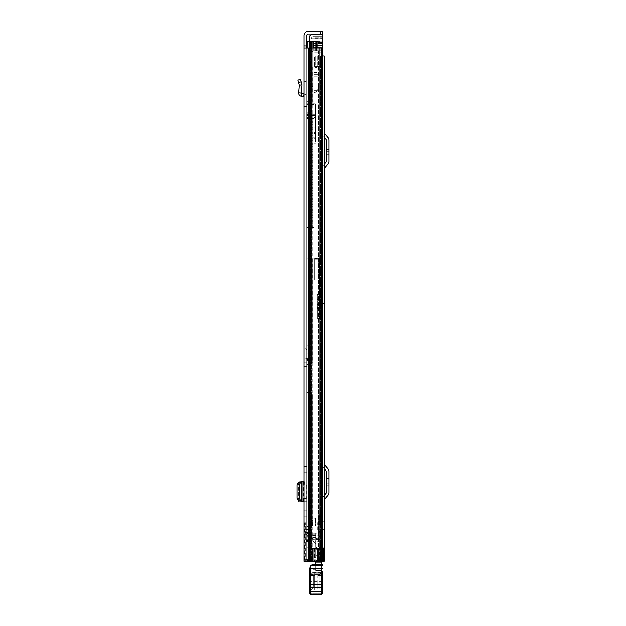 <?xml version="1.0" encoding="UTF-8"?>
<svg xmlns="http://www.w3.org/2000/svg" width="626" height="626" viewBox="0 0 626 626"><rect width="100%" height="100%" fill="white"/><g stroke="black" fill="none" stroke-linecap="round" stroke-linejoin="round"><path stroke-width="0.47" stroke-dasharray="3.13 2.35" d="M304.126 106.639L304.126 112.07L304.126 106.639L306.834 106.639L306.834 112.07L306.834 106.639M304.126 112.07L306.834 112.07M304.126 466.706L304.126 472.129L304.126 466.706L306.834 466.706L306.834 472.129L306.834 466.706M304.126 510.738L304.126 516.16L304.126 510.738L306.834 510.738L306.834 516.16L306.834 510.738M304.126 498.226L306.834 498.617L306.834 481.676L304.126 481.676L304.126 501.191L304.126 481.676L304.752 481.676L304.752 484.641L304.126 484.641M308.712 559.652L308.712 520.018L308.712 561.342L308.712 559.652L306.004 559.652L306.004 561.342L306.004 522.733L304.572 522.733L305.778 522.733L305.778 561.342L308.712 561.342L304.126 561.342L306.834 561.342L306.834 47.991L304.126 47.991L308.399 47.991L306.834 47.991L306.834 45.909L304.126 45.909L304.126 561.342L304.126 522.733L304.126 561.342L307.061 561.342L306.834 520.018L306.834 561.342L322.492 561.342L307.256 561.342L307.256 525.863L307.256 561.342L309.549 561.342L309.549 547.985L309.549 561.342L307.256 561.342L320.019 561.342L307.256 561.342L311.318 561.342L307.256 561.342L309.635 561.342L309.635 547.985L321.725 547.985L319.487 547.985L319.487 561.342L309.635 561.342L309.635 547.985L319.683 547.985L319.487 561.342L321.725 561.342L321.725 547.985L322.492 547.985L322.492 561.342L323.173 561.342L312.358 561.342L324.049 561.342L311.38 561.342L324.049 561.342M304.126 45.909L304.126 35.58A4.28 4.28 0 0 1 308.399 31.3L320.293 31.3L320.293 34.015L308.399 34.015A1.565 1.565 0 0 0 306.834 35.58L306.834 45.909M304.126 366.327L306.834 366.327L306.834 353.494L306.834 366.327C306.834 367.329 306.834 367.329 306.834 366.327C306.834 367.329 306.834 367.329 306.834 366.327L304.126 366.327L304.126 358.299L307.256 358.299L307.256 353.494C307.256 349.864 307.256 349.864 307.256 353.494C307.256 349.864 307.256 349.864 307.256 353.494L307.256 359.598L304.126 360.42L307.256 359.598L307.256 358.299M304.126 353.494C304.126 343.345 304.126 343.345 304.126 353.494C304.126 343.345 304.126 343.345 304.126 353.494L304.126 358.299M304.126 497.693L304.126 485.173L304.126 497.693L303.187 497.693L304.126 497.693M298.657 82.546L301.27 81.826L300.605 79.4L297.984 80.12L299.4 85.246L302.123 85.175L301.458 93.086L301.92 93.65L304.439 93.939L304.126 96.631L304.126 81.709L306.834 81.474L306.834 96.631A2.715 2.715 0 0 0 304.439 93.939A2.715 2.715 0 0 1 306.834 96.631L306.834 78.853L306.834 81.474L304.126 81.709M304.126 472.129L306.834 472.129M304.126 516.16L306.834 516.16M304.126 47.991L321.326 47.991L321.326 548.611L312.898 548.611L319.565 548.611L312.898 548.611L312.898 561.342L312.898 548.822L314.401 548.822L312.898 548.611L312.898 561.342L304.126 561.342L304.572 561.342L304.572 522.733L304.126 522.733L304.572 522.733L304.572 561.279L305.206 559.253L308.133 559.253L307.296 561.342M305.778 561.342L304.572 561.342M306.004 559.652L306.004 529.408L305.206 532.538L305.206 559.253M305.778 529.917L305.778 522.733L306.004 529.463M308.712 529.447L308.133 532.538L308.133 559.253M307.061 520.018L308.266 520.018L306.834 520.018L307.061 561.342L307.061 520.018M308.712 541.42L306.004 541.42L308.712 541.42M308.712 520.018L308.266 520.018L308.712 520.018M306.834 498.617L306.834 484.25L304.752 484.641M304.752 484.25L304.752 481.676L306.834 481.676L306.834 484.25M306.325 485.173L306.834 485.173L306.834 497.693L306.325 497.693L306.834 497.693L306.834 485.173L306.325 485.173L306.325 497.693M308.626 353.494L308.626 359.966L308.626 347.782L308.626 353.494L306.834 353.494L306.834 344.707L308.626 347.696L309.964 352.555L309.964 359.261L309.964 352.54A9.39 9.257 0 0 0 308.626 347.782L308.626 347.696M306.834 47.991L306.834 561.342L312.898 561.342L312.898 548.822L317.116 548.822L317.116 561.342M306.834 360.599L309.964 359.504A9.39 9.359 180 0 0 309.964 359.261L309.964 362.884L309.964 359.261L306.834 360.599M316.881 548.822L315.019 548.822L315.019 561.342L315.019 548.822L316.881 548.822L316.881 561.342L316.881 548.822M314.401 548.822L314.401 561.342L314.401 548.822M311.505 47.991L319.581 47.991L311.505 47.991L311.505 561.342L311.505 47.991M319.565 548.611L321.678 548.611L319.581 548.611L319.581 47.991L320.739 47.991L319.581 47.991L319.565 548.611L319.565 47.991L319.581 548.611M321.326 548.611L321.326 47.991M320.966 47.991L320.966 548.611L320.966 47.991M322.382 31.3L320.293 31.3M320.293 34.015L322.382 34.015M312.468 548.822L312.468 561.342L312.468 548.822L315.019 548.822L312.468 548.822M308.712 529.408L306.004 529.408L308.712 529.408M308.712 540.379L306.004 540.379M306.834 362.157L304.126 362.157L306.834 362.157M303.187 485.173L304.126 485.173L303.187 485.173L303.187 497.693M304.752 498.218L304.752 498.617M304.126 501.191L306.834 501.191L303.665 501.191L303.665 481.676L304.126 481.676M299.392 481.981L299.392 500.886M306.834 78.853L304.126 79.087L306.834 78.853M304.126 96.631L304.126 93.9M301.27 81.826L302.092 84.815L299.4 85.246L298.759 92.859L301.458 93.086M298.759 92.859C298.79 94.769 299.737 95.934 301.607 96.341L303.813 96.6M324.049 300.809L324.049 298.093L324.049 300.809M321.341 300.809L321.341 298.093L321.341 303.516L321.341 300.809L319.252 300.809L319.252 306.02L319.252 280.049L319.252 300.809L321.341 300.809L321.341 306.02L321.341 295.276L319.252 295.276L321.341 295.276L321.341 300.809M324.049 526.904L324.049 529.619L324.049 526.904M321.341 526.904L321.341 529.619L321.341 526.904M324.049 552.993L324.049 550.277L324.049 552.993M321.341 552.993L321.341 550.277L321.341 552.993M324.049 137.274L324.049 169.396L324.049 132.141L324.049 137.274L322.562 135.498A5.219 5.219 0 0 1 321.341 132.141L321.341 169.396A5.219 5.219 0 0 1 322.562 166.039L325.896 162.064A1.041 1.041 0 0 0 326.138 161.398L326.138 140.138A1.041 1.041 0 0 0 325.896 139.465L322.562 135.498A5.219 5.219 0 0 1 321.341 132.141L321.341 169.396A5.219 5.219 0 0 1 322.562 166.039L324.049 164.262M324.049 468.545L324.049 500.667L324.049 463.412L324.049 468.545L322.562 466.769A5.219 5.219 0 0 1 321.341 463.412L321.341 500.667A5.219 5.219 0 0 1 322.562 497.318L325.896 493.343A1.041 1.041 0 0 0 326.138 492.67L326.138 471.417A1.041 1.041 0 0 0 325.896 470.744L322.562 466.769A5.219 5.219 0 0 1 321.341 463.412L321.341 500.667A5.219 5.219 0 0 1 322.562 497.318L324.049 495.534M324.049 518.038L324.049 521.693L324.049 518.038L321.967 518.038L324.049 518.038M322.492 55.925L320.465 55.925L320.465 66.88L320.465 66.356L314.26 66.356L315.136 66.356L315.136 55.925L321.341 55.925L321.341 561.342L321.341 55.925L324.049 55.925L314.26 55.925L324.049 55.925M321.341 523.258L321.341 516.473L321.341 523.258L320.402 523.258L321.341 523.258M320.465 66.356L320.465 66.88L311.38 66.88L320.465 66.88L312.358 66.88L320.465 66.88L320.465 561.342L320.465 55.925L314.26 55.925L315.136 55.925L315.136 66.356L320.465 66.356L319.941 66.356L319.941 55.925L319.941 66.356L316.748 66.356L316.748 55.925L316.748 66.356L314.26 66.356L314.26 55.925L314.26 66.356L320.465 66.356L320.465 55.925L320.465 66.356M311.623 66.88L312.358 66.88L311.623 66.88L311.239 561.342L312.358 561.342L311.623 561.342L311.623 66.88M311.38 66.88L310.739 66.88L311.38 66.88L311.38 561.342L310.739 561.342L311.38 561.342L311.38 66.88M328.853 480.995L328.853 478.389L328.853 483.084L328.853 480.995L326.138 480.995L326.138 478.389L326.138 483.084L326.138 480.995L328.853 480.995M328.853 483.084L328.853 485.69L328.853 483.084L326.138 483.084L326.138 485.69L326.138 483.084L328.853 483.084M324.049 463.412A2.504 2.504 0 0 0 324.636 465.024L327.977 468.999A3.756 3.756 0 0 1 328.853 471.417L328.853 492.67A3.756 3.756 0 0 1 327.977 495.088L324.636 499.055A2.504 2.504 0 0 0 324.049 500.667M328.853 149.724L328.853 147.118L328.853 151.813L328.853 149.724L326.138 149.724L326.138 147.118L326.138 151.813L326.138 149.724L328.853 149.724M328.853 151.813L328.853 154.419L328.853 151.813L326.138 151.813L326.138 154.419L326.138 151.813L328.853 151.813M324.049 132.141A2.504 2.504 0 0 0 324.636 133.753L327.977 137.728A3.756 3.756 0 0 1 328.853 140.138L328.853 161.398A3.756 3.756 0 0 1 327.977 163.809L324.636 167.784A2.504 2.504 0 0 0 324.049 169.396M320.402 516.473L321.341 516.473L320.402 516.473L320.402 523.258L320.402 516.473M321.967 518.038L321.967 521.693L324.049 521.693L321.967 521.693L321.967 518.038M321.341 549.808L321.341 556.178L321.341 549.808L317.163 549.808L317.163 556.178L317.163 549.808L315.598 549.605L315.598 556.381L315.598 549.605M321.341 561.412L315.598 561.412M318.728 531.576L318.728 532.288L321.341 532.288L321.341 531.513L318.728 531.576L321.341 531.967L321.341 532.836L318.728 532.836L318.728 538.916L315.598 538.916L315.598 541.49L311.951 537.46L315.598 537.46L315.598 533.806L307.28 533.806L305.895 535.277L315.598 535.535L315.598 535.003L315.598 535.801L321.341 535.801L321.341 533.782L315.598 533.782L315.598 533.156L315.598 533.806M314.557 572.759L317.687 572.759L317.687 590.138L317.687 572.868L314.557 572.868L314.557 590.138L314.557 572.868M321.341 590.138L321.341 572.407L321.341 590.138L317.687 590.138M314.557 575.654L310.903 575.654L310.903 590.138L310.903 575.427L314.557 575.427M307.28 533.806L308.336 533.156L312.366 533.156L312.421 535.723L315.598 535.723M308.336 533.156L308.994 533.782L308.704 535.723L310.433 535.723L310.496 533.156L310.386 533.782L308.994 533.782M315.598 533.156L312.374 533.156L312.468 533.782L315.598 533.782L315.598 561.342M310.386 534.189L309.025 534.189M312.421 535.723L312.311 536.404A0.884 0.532 -0 0 1 310.543 536.404L310.433 535.723M312.468 534.189L315.598 534.189L315.598 534.995L312.468 534.995M305.895 539.69L315.598 539.69L315.598 537.515L305.895 537.515L305.895 540.113L305.895 538.43L308.704 535.723M305.895 538.43L305.895 535.277M315.598 534.189L315.598 535.003M315.598 540.003L311.951 540.003L315.598 544.033L315.598 540.003L315.598 541.756L321.341 541.756L321.341 538.297L315.598 538.297L315.598 535.801M315.598 539.69L315.598 538.297M305.895 537.515L305.895 535.535M311.951 537.46L311.951 540.003L305.895 540.003M318.728 538.916L321.341 538.767L321.341 539.612L315.598 539.612L315.598 537.46M315.598 541.49L315.598 544.033M315.598 537.515L315.598 535.535M315.598 565.325L321.341 565.325L321.341 572L310.903 572L310.903 569.738L315.598 569.738L315.598 570.654L315.598 538.751L318.728 538.751L318.728 536.474L321.341 536.474L321.341 532.288M321.341 565.325L321.341 564.355L315.598 564.355M318.728 531.967L318.728 532.836M321.341 532.836L321.341 534.048L318.728 534.048M318.728 532.288L318.728 536.474M315.598 539.612L315.598 541.756M321.341 533.782L321.341 561.342M315.598 560.434L321.341 560.434M315.598 569.738L315.598 568.651L315.598 569.065L321.341 569.065L321.341 573.119L310.903 573.119L310.903 568.651L315.598 568.651M315.598 564.597L315.598 569.065M310.903 568.651L310.903 569.738M310.903 574.691L310.903 573.103L321.341 573.119L321.341 574.691L310.903 574.691L310.903 588.941L321.341 588.941L321.341 591.46L310.903 591.46L310.903 588.941M321.341 591.836L321.341 593.346L310.903 593.346L310.903 591.836L321.341 591.46M310.903 587.384L321.341 587.384L321.341 593.346L310.903 593.346L310.903 572M321.341 564.355L321.341 548.399L315.598 548.399M321.341 548.399L321.341 547.39L315.598 547.39M321.341 547.39L321.341 536.474M321.341 531.576L321.341 531.967M321.341 534.048L321.341 535.512L318.728 535.512M321.341 535.512L321.341 538.767M321.341 539.612L321.341 541.756M321.341 538.297L321.341 535.801M321.341 564.597L321.341 569.065M321.341 574.691L321.341 581.413L310.903 581.413M321.341 581.413L321.341 588.941M321.341 587.384L321.341 572M322.382 575.388L321.404 575.443L321.404 587.11L321.404 575.443L322.382 575.693L322.382 574.034M319.041 587.039L320.019 587.086L320.019 575.458L320.019 587.086L319.041 587.039L319.041 575.513L319.041 586.985M319.041 575.513L320.019 575.458L319.041 575.568M309.862 575.693L310.84 575.638L310.84 587.11L310.84 575.443L309.862 575.388L309.862 587.165L309.862 574.034M309.862 587.165L312.225 587.086L312.225 575.458L312.225 587.086L313.203 587.039L313.203 575.513L313.203 587.039M314.557 587.125L321.341 587.118L321.341 565.521L322.382 565.294M319.041 574.817L322.382 571.358L322.382 591.194L319.041 587.728M321.341 594.7L321.341 587.118L322.382 587.321M309.862 593.659L309.862 591.476M309.862 588.698L309.862 568.236M310.903 565.732L310.903 587.118L309.862 587.321M313.203 575.568L312.225 575.623L313.203 575.513M322.382 586.859L321.404 586.906L322.382 587.165M315.911 548.298L315.911 557.688L315.911 548.298L314.659 548.298L314.659 557.688L314.659 548.298M315.911 557.688L314.659 557.688M321.341 550.277L315.911 550.277L315.911 555.708L315.911 550.277M324.049 550.277L324.049 555.708L315.911 555.708M319.252 303.414L319.252 298.195L319.252 303.414L321.341 303.414L321.341 298.195L321.341 303.414M319.252 298.195L321.341 298.195M319.252 306.02L321.341 306.02M319.252 280.049L319.252 258.029L319.252 280.307L318.211 280.033L319.252 280.049M321.341 295.159L321.341 258.303C321.193 258.765 320.144 259.078 318.211 259.242C320.144 259.078 321.185 258.765 321.341 258.303L321.341 295.159M318.211 280.213L314.557 280.033L319.252 280.307L318.211 280.213L318.211 258.538L319.252 258.303L314.557 258.538L314.557 259.242L318.211 259.242L314.557 259.242L314.557 258.538L318.211 258.538L318.211 280.213M319.252 280.127L321.099 281.34L319.252 280.127M314.557 280.033L314.557 259.242L314.557 280.033M314.557 258.538L314.557 280.213L314.557 258.538M319.252 304.979L319.252 296.63L319.252 304.979L318.211 304.979L318.211 296.63L318.211 304.979M319.252 296.63L318.211 296.63M324.158 298.093L324.158 303.516M321.341 303.516L324.049 303.516L319.252 303.516L319.252 298.093L319.252 303.516M321.341 298.093L319.252 298.093M321.341 308.688L321.341 318.54L321.341 308.688L319.776 308.986L319.776 308.117L321.341 307.648L321.341 318.54L321.341 294.549L321.341 307.648M319.776 309.674L317.687 309.674L317.687 307.311L317.687 319.064L319.252 319.064L317.687 319.064A0.524 0.524 0 0 1 317.163 318.54L317.163 305.081L317.163 318.54A0.524 0.524 0 0 0 317.687 319.064A0.524 0.524 0 0 1 317.163 318.54A0.524 0.524 0 0 0 317.687 319.064L317.687 318.54L320.817 319.064L319.252 319.064L319.252 294.024L317.687 294.024L320.817 294.024L319.252 294.024L319.252 319.064L317.687 318.54L317.687 294.549L318.728 294.549L318.728 318.54M320.817 319.064L319.776 319.064L320.817 319.064M319.252 319.064L319.252 304.565L320.817 304.565L317.687 304.565L319.252 304.565L319.252 318.54M321.341 299.51L317.687 299.51L317.687 307.311L317.163 308.008L317.163 318.54L317.687 319.064L317.687 309.674M317.163 308.008L317.163 294.549L317.163 318.54L317.687 318.54L317.687 304.565A0.524 0.524 0 0 0 317.163 305.081A0.524 0.524 0 0 1 317.687 304.565L317.163 305.081L319.252 305.081M317.163 309.08L317.687 308.485L317.687 304.854L321.287 304.854M320.864 294.024L321.341 294.549L320.817 294.024L320.864 319.064L321.341 318.54L320.864 319.064L321.341 318.54L320.864 319.064L320.864 304.565M319.776 308.117L319.776 308.986M319.252 294.024L318.728 294.549M321.341 294.635L317.687 294.635L317.687 294.024A0.524 0.524 0 0 0 317.163 294.549A0.524 0.524 0 0 1 317.687 294.024L317.163 294.549L317.687 294.635L317.687 299.51L317.163 299.424M320.559 520.034A0.782 0.782 0 0 1 321.341 520.816A0.782 0.782 0 0 1 320.559 521.599A0.782 0.782 0 0 1 319.776 520.816A0.782 0.782 0 0 1 320.559 520.034A0.782 0.782 0 0 1 321.341 520.816A0.782 0.782 0 0 1 320.559 521.599A0.782 0.782 0 0 1 319.776 520.816A0.782 0.782 0 0 1 320.559 520.034M320.559 312.499A0.782 0.782 0 0 0 321.341 311.717A0.782 0.782 0 0 0 320.559 310.934A0.782 0.782 0 0 0 319.776 311.717A0.782 0.782 0 0 0 320.559 312.499A0.782 0.782 0 0 0 321.341 311.717A0.782 0.782 0 0 0 320.559 310.934A0.782 0.782 0 0 0 319.776 311.717A0.782 0.782 0 0 0 320.559 312.499M319.776 520.816L319.776 515.597L321.341 515.597L319.776 515.597L319.776 316.936L321.341 316.936L319.776 316.936L319.776 311.717M321.341 520.816L321.341 311.717M318.211 529.181L318.211 524.557L318.211 529.181M321.341 529.181L321.341 524.557L321.341 529.181M318.211 530.105L321.341 530.105L321.341 522.499L319.51 522.499L319.51 521.552L321.341 521.583L321.341 537.977L318.211 537.718L318.211 514.682L318.211 523.868L319.51 523.868L319.51 514.744L319.51 518.821L321.341 518.821L321.341 518.038L319.51 518.038M318.211 535.175L321.341 535.175L321.341 537.718M321.341 535.175L321.341 531.31L318.211 531.31M321.341 530.105L321.341 531.31M321.341 521.583L321.341 522.499M318.211 523.868L318.211 530.997L321.341 530.997M321.341 523.868L319.51 523.868L319.51 521.583M318.211 530.997L318.211 537.718M319.51 516.012L321.341 516.012L321.341 518.038M319.51 522.499L319.51 517.256L321.341 517.256L321.341 518.79M321.341 517.256L321.341 516.247L318.211 516.247M318.211 537.977L321.341 537.977M321.341 518.531L319.51 518.531L319.51 517.256M318.211 522.733L318.211 531.083L318.211 522.733L317.163 522.733L317.163 531.083L317.163 522.733M318.211 531.083L317.163 531.083M321.341 524.197L318.211 524.197L318.211 529.619L318.211 524.197M324.049 524.197L324.049 529.619L318.211 529.619M313.829 135.74L313.829 137.884L313.829 135.74M311.529 135.74L311.529 137.884L311.529 135.74M313.829 118.525L313.829 227.559L309.549 227.559L313.829 227.559L313.829 118.525L309.549 118.525L309.549 547.985L309.823 525.863L307.256 525.863L308.203 525.863L307.256 525.863L307.256 362.884L307.256 525.863L309.549 525.863L309.823 362.884L307.256 362.884L309.549 362.884L309.549 227.559L307.256 227.559L308.203 227.559L307.256 227.559L307.256 229.124L307.256 227.559L309.549 227.559L309.549 118.525L313.829 118.525M311.529 118.525L311.529 227.559L308.203 227.559L311.529 227.559L311.529 118.525L307.256 118.525L307.256 227.559L307.256 118.525L311.529 118.525M313.829 258.859L313.829 362.884L309.823 362.884L313.829 362.884L313.829 258.859L312.883 258.859L313.829 258.859M313.829 518.14L313.829 525.863L313.829 518.14L315.285 518.14L313.829 518.14M313.829 394.192L313.829 525.863L309.823 525.863L313.829 525.863L313.829 394.192L312.883 394.192L313.829 394.192M311.529 258.859L311.529 362.884L308.203 362.884L311.529 362.884L311.529 258.859M311.529 525.863L311.529 519.392L311.529 525.863L308.203 525.863L312.577 525.863L311.529 525.863L311.529 394.192L311.529 525.863M307.256 47.991L307.256 561.342L320.199 561.342L307.256 561.342L307.256 41.316L307.256 561.342L309.839 561.342L309.839 547.985L319.683 547.985L319.683 561.342L309.839 561.342L309.839 547.985L319.683 547.985L319.683 561.342L320.097 561.342L309.549 561.342L309.549 41.316L309.549 561.342L309.964 561.342L309.549 561.342L309.549 41.316L309.549 561.342L309.549 41.316L315.191 41.316L307.256 41.316L317.797 41.316L307.256 41.316L315.191 41.316L307.256 41.316L309.823 41.316L309.549 561.342L307.256 561.342L307.256 41.316L307.256 101.835L307.256 101.31L311.529 101.31L307.256 101.31L309.549 101.31L309.549 101.835L309.549 101.31L313.829 101.31L309.549 101.31L309.549 41.316L309.549 101.31L307.256 101.31L307.256 41.316L307.256 561.342L307.256 41.316L311.529 41.316L311.529 101.31L311.529 88.164L311.529 88.689L311.529 88.164L313.829 88.164L313.829 101.31L313.829 77.835L313.829 88.164L311.529 88.164L313.829 88.164L311.529 88.164L311.529 77.835L313.829 77.835L313.829 49.767L313.829 77.835L311.529 77.835L311.529 60.096L313.829 60.096L311.529 60.096L311.529 49.352L311.529 49.767L313.829 49.767L313.829 49.352L313.829 49.767L311.568 49.767A2.715 2.715 0 0 1 311.529 49.352A2.715 2.715 0 0 0 311.568 49.767L311.529 41.316L307.256 41.316L313.102 41.316L313.102 50.706L317.797 50.706L313.102 50.706L316.756 50.706L313.102 50.706L313.102 41.316L313.102 47.991M309.549 112.093L309.549 101.835L309.549 112.836L309.549 112.093L307.256 112.093L307.256 101.835L307.256 112.836L307.256 112.093L309.549 112.093M309.549 113.783L309.549 112.836L309.549 114.527L309.549 113.783L307.256 113.783L307.256 112.836L307.256 114.527L307.256 113.783L309.549 113.783M309.549 117.485L309.549 114.527L309.549 118.525L309.549 117.485L307.256 117.485L307.256 114.527L307.256 118.525L307.256 117.485L309.549 117.485M307.256 257.294L307.256 229.124L307.256 258.859L307.256 257.294L309.549 257.294L307.256 257.294M307.256 258.859L307.256 362.884L307.256 258.859L312.883 258.859L307.256 258.859M309.549 394.192L312.883 394.192L309.549 394.192M312.883 41.316L313.829 41.316L313.829 49.767L313.829 41.316L309.823 41.316L312.883 41.316L312.883 101.31L312.883 41.316L311.255 41.316L312.883 41.316M311.529 88.689A2.817 2.817 0 0 1 311.584 88.164A2.817 2.817 0 0 0 311.529 88.689M323.173 561.342L320.097 561.342L321.725 561.342L321.725 547.985L320.097 547.985L323.173 547.985L323.173 561.342L320.097 561.342L320.097 547.985L319.683 547.985L323.173 547.985L322.492 547.985L322.492 561.342L322.492 50.706L322.492 561.342L320.199 561.342L322.492 561.342L320.199 561.342L320.019 50.706L320.199 561.342L322.492 561.342L322.492 50.706L316.466 50.706L321.678 50.706M320.019 50.706L317.797 50.706L320.019 50.706L320.019 561.342L312.194 561.342L320.019 561.342L320.019 50.706M309.549 547.773L307.256 547.773L309.549 547.773M308.821 547.985L307.256 547.985L308.821 547.985M311.318 41.316L309.729 41.316L311.318 41.316L311.318 561.342L309.729 561.342L311.318 561.342L311.318 47.991M317.797 47.991L317.797 50.706L315.191 50.706L315.191 41.316L315.191 50.706L315.191 41.316L315.191 50.706L317.797 50.706L315.191 50.706L317.797 50.706L317.797 41.316L313.102 41.316M308.203 41.316L309.823 41.316L309.823 101.31L309.823 41.316L308.203 41.316L308.203 101.31L308.203 41.316M311.529 41.316L322.069 41.316L322.069 42.881L322.069 41.316L313.829 41.316L313.829 42.881L313.829 41.316L311.529 41.316M310.559 561.342L312.194 561.342L310.488 561.342L312.194 561.342L310.559 561.342L310.559 41.316L310.559 561.342M312.992 525.863L312.577 525.863L312.577 520.441L311.529 519.392L312.577 520.441L312.577 525.863L312.992 525.863L312.992 520.441L312.577 520.441L312.992 520.441L312.992 525.863M315.285 525.863L313.829 525.863L315.285 525.863L315.285 518.14L315.285 525.863M322.492 547.985L320.097 547.985L320.097 561.342L322.492 561.342L322.492 547.985L322.492 561.342M317.797 50.706L316.756 50.706L317.797 50.706L317.797 41.316L317.797 50.706M314.346 88.164A0.524 0.524 0 0 0 313.829 88.689A0.524 0.524 0 0 1 314.346 88.164L318.728 88.164L314.346 88.164M314.346 85.872A2.817 2.817 0 0 0 311.584 88.164A2.817 2.817 0 0 1 314.346 85.872L318.728 85.872L318.728 88.164L318.728 85.872L314.346 85.872M322.069 49.767L314.244 49.767A0.415 0.415 0 0 1 313.829 49.352A0.415 0.415 0 0 0 314.244 49.767L322.695 49.767L322.695 52.06L314.244 52.06A2.715 2.715 0 0 1 311.568 49.767A2.715 2.715 0 0 0 314.244 52.06L322.492 52.06M307.256 118.525L309.549 118.525L307.256 118.525M313.829 67.561L313.829 72.459L313.829 67.561L316.959 67.561L316.959 72.459L316.959 67.561M313.829 72.459L316.959 72.459M316.959 65.84L316.959 74.181L316.959 65.84L319.041 65.84L319.041 74.181L319.041 65.84M316.959 74.181L319.041 74.181L319.041 55.925L313.829 55.925L319.041 55.925L319.041 85.136L313.829 85.136L313.829 92.445L313.829 75.949L313.829 85.136L319.041 85.136L319.041 74.705L313.829 74.705L313.829 75.949L313.829 74.181L313.829 74.705L319.041 74.705L313.829 74.705L319.041 74.705L319.041 74.181L313.829 74.181L313.829 55.925L309.549 55.925L322.069 55.925L322.069 54.877L322.069 55.925L309.549 55.925L309.549 54.877L309.549 55.925L313.829 55.925L313.829 74.181L319.041 74.181M322.069 38.186L322.069 36.777L322.069 38.71L313.829 38.71L313.829 37.145L313.829 38.71L322.069 38.71L322.069 38.186L313.829 38.186L322.069 38.186M311.521 37.818L312.562 36.777L311.521 37.818L311.889 38.71L322.069 38.71L311.889 38.71L311.521 37.818L322.069 37.818L311.521 37.818M309.549 41.316L309.549 36.097L311.333 34.32L322.069 34.015L322.069 50.706M322.069 47.052L322.069 46.011L322.069 47.576L322.069 47.052L322.069 47.576L313.829 47.576L322.069 47.576L322.069 47.052L313.829 47.052L313.829 46.011L313.829 47.576L313.829 47.052L313.829 47.576L322.069 47.576L313.829 47.576L313.829 47.052L322.069 47.052M309.549 54.877L309.549 42.795L309.549 54.877L322.069 54.877L309.549 54.877M313.829 37.145L313.829 36.621L322.069 36.621L322.069 37.145L322.069 36.621L312.93 36.621L322.069 36.621L313.829 36.621L313.829 37.145L322.069 37.145L313.829 37.145M322.069 34.015L312.069 34.015L313.829 34.015L313.829 36.621L312.93 36.621L313.829 36.621L313.829 34.015L312.069 34.015M313.829 46.011L313.829 45.487L322.069 45.487L322.069 46.011L322.069 45.487L313.829 45.487L313.829 46.011L313.829 45.487L322.069 45.487L322.069 46.011L322.069 45.487L313.829 45.487L313.829 46.011L322.069 46.011L313.829 46.011M313.829 42.881L313.829 43.405L322.069 43.405L322.069 42.881L322.069 43.405L313.829 43.405L313.829 42.881L322.069 42.881L313.829 42.881M313.829 38.71L311.889 38.71L313.829 38.71L313.829 55.925L313.829 38.71M313.829 76.795L313.829 84.095L313.829 76.795L313.829 84.095L313.829 76.795L319.041 76.795L319.041 84.095L319.041 76.795L319.041 84.095L319.041 76.795L313.829 76.795M313.829 52.169L313.829 49.869L313.829 52.169L322.069 52.169L322.069 49.869L322.069 52.169L313.829 52.169M309.549 55.925L309.549 36.097L309.549 55.925M317.304 90.355L319.041 86.185L316.967 91.161L317.304 90.355L313.829 90.355L317.304 90.355M313.829 92.445L315.042 92.445L316.967 91.161L315.042 92.445L313.829 92.445M313.829 49.869L322.069 49.869L313.829 49.869M313.829 84.095L319.041 84.095L313.829 84.095M315.394 126.976L313.829 126.976L313.829 117.367L315.394 117.367L313.829 117.367L313.829 115.552L307.045 115.552L307.045 115.998L313.829 115.998L313.829 138.628L315.394 138.628L315.394 143.331L315.394 103.822L315.394 138.628M307.045 115.528L315.394 115.528L307.045 115.528L307.045 103.83L315.394 103.822L307.045 103.814L315.394 103.822L307.045 103.83L307.045 115.552L315.394 115.528L307.045 115.528L315.394 115.278L307.045 115.278L307.045 104.323L315.394 104.323M313.829 132.454L313.829 139.027L313.829 132.454L315.394 132.454L315.394 139.027L315.394 132.454M313.829 139.027L315.394 139.027M315.394 117.61L313.829 117.618L315.394 117.61M307.045 115.998L307.045 104.565L313.829 104.565L313.829 103.814L315.394 103.814M315.394 133.111L313.829 133.111L313.829 126.976M315.394 138.393L313.829 138.393L313.829 133.111M315.394 133.354L313.829 133.354M315.394 127.234L313.829 127.234M313.829 104.565L313.829 115.998M313.829 115.552L313.829 103.822M307.045 104.565L307.045 103.814M307.045 103.822L307.045 104.323M315.285 140.435L315.285 131.045L315.285 140.435L316.959 140.435L316.959 131.045L316.959 140.435M315.285 131.045L316.959 131.045M313.829 137.884L311.529 137.884L311.529 133.604L311.529 137.884L315.285 137.884L315.285 133.604L315.285 137.884M313.829 133.604L315.285 133.604M308.266 561.342L308.266 531.122M306.834 358.299L308.626 358.299M314.338 548.822L314.338 561.342L314.338 548.822M312.898 548.822L312.898 561.342M308.861 47.991L308.861 561.342M308.399 47.991L308.399 561.342M309.596 47.991L309.596 561.342M320.739 548.611L320.739 47.991L320.739 548.611M308.133 532.538L305.206 532.538M308.712 542.859L306.004 542.859M308.712 543.853L306.004 543.853M308.712 532.538L306.004 532.538M308.712 541.177L306.004 541.177M308.712 539.964L306.004 539.964M308.712 540.363L306.004 540.363M304.126 482.075L304.752 482.075M304.752 500.784L304.126 500.792M301.458 481.723L301.458 501.144L301.45 481.723M301.912 501.019L301.912 481.84M301.607 501.176L301.607 481.691M298.798 482.036L298.798 500.831M301.607 96.341L301.92 93.65M318.618 66.88L318.618 561.342L318.618 66.88M312.358 66.88L312.358 561.342L312.358 66.88M311.239 66.88L311.239 561.342L311.239 66.88M317.625 66.356L317.625 55.925L317.625 66.356M321.341 587.125L317.687 587.125M310.386 534.995L309.025 534.995M310.543 536.404L310.543 533.25M312.311 536.404L312.311 533.25M310.903 586.898L314.557 586.898M321.341 570.505L315.598 570.505M315.598 570.654L321.341 570.654M321.341 570.098L315.598 570.098M321.341 535.856L315.598 535.856M315.598 535.128L321.341 535.128M317.687 586.898L321.341 586.898M321.341 575.654L317.687 575.654M321.341 575.427L317.687 575.427M321.341 593.26L310.903 593.26M321.404 586.906L320.019 586.93M311.075 565.521L321.341 565.521L321.341 564.253L315.598 564.253L321.341 564.253M309.886 568.095A1.041 0.524 0 0 0 310.903 568.51L321.341 568.51A1.041 0.524 180 0 0 322.382 567.985M309.862 571.914L322.382 571.914M310.903 587.118L310.903 587.9L322.382 588.197M309.862 588.197L310.903 587.9L310.903 594.606L321.341 594.606A1.041 1.041 180 0 0 322.382 593.558M310.903 594.7L310.903 594.606A1.041 1.041 0 0 1 309.862 593.558M313.203 586.985L312.225 586.93M310.84 586.906L309.862 586.859M319.252 281.34L321.099 281.34L319.252 281.34M318.211 259.242L318.211 280.033L318.211 259.242M319.252 280.886L320.95 280.886L319.252 280.886M320.864 308.939L320.864 308.047M318.211 517.804L319.51 517.804M318.211 521.302L319.51 521.302M318.211 514.744L321.341 514.744M319.51 516.536L318.211 516.536M309.823 118.525L309.823 227.559L309.823 118.525M312.883 118.525L312.883 227.559L312.883 118.525M308.203 118.525L308.203 227.559L308.203 118.525M311.255 118.525L311.255 227.559L311.255 118.525M309.823 258.859L309.823 362.884L309.823 258.859M309.823 394.192L309.823 525.863L309.823 394.192M312.883 258.859L312.883 362.884L312.883 258.859M312.883 394.192L312.883 525.863L312.883 394.192M308.203 258.859L308.203 362.884L308.203 258.859M308.203 394.192L308.203 525.863L308.203 394.192M311.255 258.859L311.255 362.884L311.255 258.859M311.255 394.192L311.255 525.863L311.255 394.192M311.255 41.316L311.255 101.31L311.255 41.316M318.423 548.611L318.423 561.342M318.376 50.706L318.376 561.342L318.376 50.706M312.194 41.316L312.194 561.342L312.194 41.316M316.466 50.706L316.466 41.316L316.466 50.706M310.488 41.316L310.488 561.342L310.488 41.316M309.964 41.316L309.964 561.342L309.964 41.316M309.729 41.316L309.729 561.342L309.729 41.316M309.549 526.388L307.256 526.388L309.549 526.388M316.232 47.991L316.232 41.316M316.756 41.316L316.756 47.991M307.256 229.124L309.549 229.124L307.256 229.124M307.256 364.449L309.549 364.449L307.256 364.449M309.549 392.627L307.256 392.627L309.549 392.627M307.256 114.527L309.549 114.527L307.256 114.527M307.256 112.836L309.549 112.836L307.256 112.836M307.256 101.835L309.549 101.835L307.256 101.835M312.562 36.777L322.069 36.777L312.562 36.777M322.069 42.795L317.797 42.795M317.797 42.052L322.069 42.052M322.069 41.84L313.829 41.84L322.069 41.84M322.069 34.32L311.333 34.32M313.829 75.949L319.041 75.949L313.829 75.949M307.045 115.012L315.394 115.012M315.394 114.761L307.045 114.761M313.829 117.891L315.394 117.891M315.394 118.142L313.829 118.142M307.256 350.677L304.126 345.466M307.288 366.327L306.834 367.086M308.712 539.847L306.004 539.847M309.964 359.504L307.256 359.504M298.735 500.823L298.735 482.043M310.739 66.88L310.739 561.342L310.739 66.88M328.853 478.389L326.138 478.389M328.853 485.69L326.138 485.69M328.853 147.118L326.138 147.118M328.853 154.419L326.138 154.419M321.341 555.708L324.049 555.708M321.341 529.619L324.049 529.619M318.728 531.513L321.341 531.513M314.557 590.138L310.903 590.138M305.895 540.113L315.598 540.113M321.341 556.178L315.598 556.381M321.341 572.407L310.903 572.407M313.203 587.728L309.862 591.194M309.862 571.358L313.203 574.817M319.252 258.029L321.341 258.029M321.341 524.557L318.211 524.557M321.341 529.252L318.211 529.252M318.211 514.682L321.341 514.682M319.51 518.821L321.341 518.821M319.51 521.552L321.341 521.552M313.829 143.331L315.394 143.331"/><path stroke-width="0.94" d="M304.126 47.991L304.126 561.342L312.898 561.342L312.898 548.611L321.326 548.611L321.326 47.991L304.126 47.991L304.126 45.909L306.834 45.909L306.834 35.58A1.565 1.565 0 0 1 308.399 34.015L320.293 34.015L320.293 31.3L322.382 31.3L322.382 34.015L320.293 34.015M320.293 31.3L308.399 31.3A4.28 4.28 0 0 0 304.126 35.58L304.126 45.909M304.126 366.327L304.126 353.494M304.126 81.709L304.126 93.9L301.92 93.65L301.458 93.086L302.092 84.815L299.4 85.246L302.092 84.815L300.605 79.4L297.984 80.12L298.657 82.546L301.27 81.826M306.834 45.909L306.834 47.991M312.898 548.822L317.116 548.822L317.116 561.342L312.898 561.342M321.326 47.991L321.326 548.611M322.382 34.015L322.382 31.3M304.126 481.676L304.126 501.191M303.665 481.676L301.458 481.723L303.665 481.676M298.735 500.823L303.97 501.191L299.392 500.98L301.857 500.894L300.856 500.8L299.494 498.241L299.494 484.602L300.856 482.059L301.857 481.973L301.857 500.894M301.607 481.691L298.735 482.043M299.392 481.879L301.857 481.973M299.392 500.886L298.516 500.8L297.147 498.241L297.147 484.602L298.516 482.059L299.392 481.981M298.798 500.831L301.912 501.019M298.798 501.144L299.392 500.98M304.126 96.631L301.607 96.341C299.737 95.934 298.79 94.769 298.759 92.859L301.458 93.086M298.759 92.859L299.4 85.246L298.657 82.546M324.049 561.342L324.049 55.925L324.049 561.342L317.116 561.342M324.049 55.925L322.492 55.925M324.049 495.534L325.896 493.343A1.041 1.041 0 0 0 326.138 492.67L326.138 471.417A1.041 1.041 0 0 0 325.896 470.744L324.049 468.545M324.049 500.667A2.504 2.504 0 0 1 324.636 499.055L327.977 495.088A3.756 3.756 0 0 0 328.853 492.67L328.853 471.417A3.756 3.756 0 0 0 327.977 468.999L324.636 465.024A2.504 2.504 0 0 1 324.049 463.412M324.049 164.262L325.896 162.064A1.041 1.041 0 0 0 326.138 161.398L326.138 140.138A1.041 1.041 0 0 0 325.896 139.465L324.049 137.274M324.049 169.396A2.504 2.504 0 0 1 324.636 167.784L327.977 163.809A3.756 3.756 0 0 0 328.853 161.398L328.853 140.138A3.756 3.756 0 0 0 327.977 137.728L324.636 133.753A2.504 2.504 0 0 1 324.049 132.141M321.341 561.342L315.598 561.412L315.598 564.597M321.341 561.412L321.341 562.93L315.598 562.93M321.341 562.93L321.341 564.597L312.789 564.253L315.598 564.253L312.789 564.253L310.903 565.732L309.886 568.095L309.862 593.659L310.903 594.7L321.341 594.7L322.382 593.659L322.382 571.358M322.382 591.194L322.382 593.659L321.341 594.7L321.341 591.883L322.382 591.844M309.862 593.659L310.903 594.7L310.903 574.112L322.382 574.034M309.862 574.034L310.903 574.112L310.903 568.784L322.382 568.705M309.878 568.721L310.903 566.42L310.903 568.784L309.862 568.807M321.341 564.253A1.041 1.041 0 0 1 322.382 565.294A1.041 1.041 0 0 0 321.341 564.253L321.341 591.507L309.862 591.476L309.862 588.698A1.041 0.798 180 0 1 310.903 587.9L321.341 587.9A1.041 0.798 0 0 1 322.382 588.698M310.903 566.42A5.219 5.211 0 0 1 311.615 565.677L322.382 565.638A1.041 1.041 0 0 0 321.341 564.597M322.382 586.859L322.382 575.388L322.382 586.859M313.509 564.597L311.615 565.677M324.049 555.708L324.049 550.277M324.049 298.093L324.049 303.516M324.049 529.619L324.049 524.197M316.756 47.991L316.756 41.316L307.256 41.316L307.256 47.991M321.678 50.706L322.492 50.706L322.492 561.342M316.756 41.316L317.797 41.316L317.797 47.991M323.173 561.342L323.173 547.985L322.492 547.985M313.102 41.316L313.102 47.991M322.069 49.767L322.695 49.767L322.492 52.06M322.069 50.706L322.069 34.015M312.069 34.015L309.549 36.097L309.549 41.316M309.596 47.991L309.596 561.342M308.861 47.991L308.861 561.342M308.399 47.991L308.399 561.342M298.516 482.059L300.856 482.059M297.147 484.626L299.494 484.626M297.147 498.241L299.494 498.241M298.516 500.8L300.856 500.8M302.1 500.925L302.1 481.934M303.813 96.6L304.126 93.9M301.607 96.341L301.92 93.65M309.862 591.844L322.382 591.476M309.862 584.504L322.382 584.504M318.423 548.611L318.423 561.342M311.318 41.316L311.318 47.991M316.232 41.316L316.232 47.991M317.797 42.795L322.069 42.795M322.069 42.052L317.797 42.052M311.333 34.32L322.069 34.32M302.139 481.918L302.139 500.949M310.903 594.7L321.341 594.7"/></g></svg>
